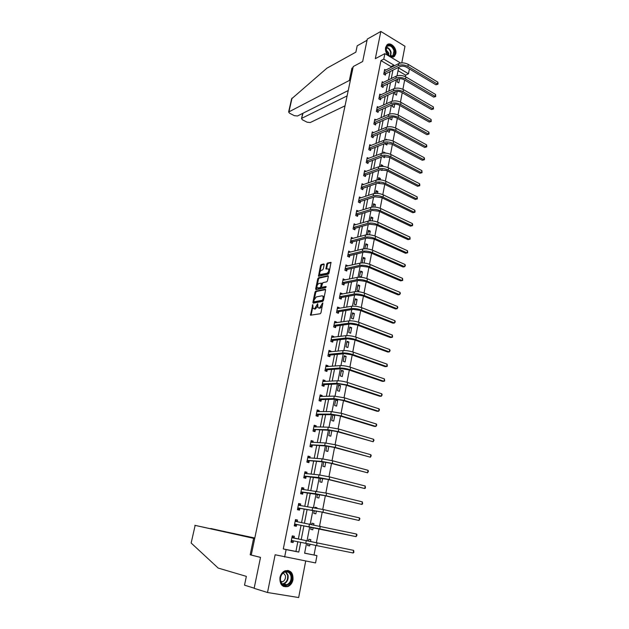 <?xml version="1.0" encoding="UTF-8"?>
<svg xmlns="http://www.w3.org/2000/svg" width="629" height="629" viewBox="0 0 629 629"><rect width="100%" height="100%" fill="white"/><g stroke="black" fill="none" stroke-linecap="round" stroke-linejoin="round"><path stroke-width="0.94" d="M312.786 304.578L310.474 315.215L320.263 313.737L320.979 312.762L322.826 302.856L319.603 307.825L318.801 307.958L317.967 307.667L317.676 303.689L314.665 308.682L313.061 308.532L312.786 304.578M390.798 57.168L394.399 56.429L395.806 53.74C397.166 48.158 390.35 41.333 386.937 44.926L385.561 47.568C385.137 50.619 386.064 53.331 388.329 55.69M279.952 577.516C279.622 584.49 282.272 587.494 287.917 586.535C290.543 585.332 292.233 583.083 292.988 579.789C293.303 572.783 290.606 569.803 284.913 570.849C282.358 572.052 280.699 574.277 279.952 577.516M324.171 264.652L323.817 263.928L321.175 264.573L320.476 265.548L318.486 276.241L328.299 274.181L329.014 273.19L330.996 262.332L327.45 263.048L326.742 264.031L325.94 269.015L328.574 268.945C329.124 270.761 328.566 272.223 326.891 273.34L319.894 274.543C319.351 272.758 319.902 271.303 321.545 270.187L322.583 269.943L323.29 268.968L324.171 264.652M390.853 67.562L391.049 66.564L380.946 60.596L383.776 59.118L384.869 53.63L400.579 63.01M304.633 553.127L316.953 555.619L315.561 562.939L275.132 554.77L267.514 592.502L254.14 588.335L260.516 557.38L251.246 555.037L353.239 66.548L362.666 61.508L367.281 39.092L380.828 31.45L375.332 58.67L384.869 53.63M284.63 557.074L286.116 549.604L298.783 552.073L300.701 542.284M380.946 60.596L283.294 548.952L286.116 549.604M315.695 291.188L314.995 292.155L312.888 302.36L313.234 303.139L322.771 301.385L323.487 300.403L325.594 290.024L325.232 289.254L315.695 291.188L316.434 291.479L315.734 292.446L314.382 299.019M315.656 288.923L317.747 278.796L318.447 277.821L327.984 275.699L328.346 276.446L327.457 280.841L326.742 281.831L322.834 282.665L321.537 286.549L321.891 287.304L325.956 286.47L325.704 287.689L316.002 289.678L315.656 288.923L316.403 289.214L316.882 286.871M401.774 62.876L404.982 46.255L380.828 31.45M267.514 592.502L298.665 597.55L305.694 561.068M283.294 548.952L295.929 551.421L297.839 541.679M298.358 539.022L301.055 525.27M301.582 522.573L304.247 509.026M304.782 506.282L307.4 492.939M307.951 490.133L310.529 477.002M311.088 474.14L313.627 461.206M314.193 458.297L316.694 445.56M317.275 442.604L319.736 430.063M320.326 427.044L322.748 414.7M323.353 411.633L325.736 399.478M326.349 396.364L328.692 384.398M329.313 381.237L331.625 369.451M332.254 366.243L334.534 354.638M335.171 351.383L337.411 339.951M338.064 336.657L340.273 325.405M340.926 322.056L343.096 310.978M343.764 307.597L345.903 296.684M346.579 293.256L348.686 282.515M349.362 279.048L351.438 268.465M352.13 264.958L354.174 254.541M354.866 250.995L356.879 240.742M357.587 237.157L359.568 227.053M360.275 223.429L362.225 213.49M362.949 209.827L364.867 200.038M365.591 196.334L367.485 186.703M368.217 182.968L370.08 173.478M370.819 169.704L372.651 160.364M373.398 156.558L375.198 147.359M375.953 143.522L377.73 134.472M378.485 130.596L380.238 121.68M381.001 117.78L382.723 109.006M383.501 105.067L385.192 96.426M385.97 92.463L387.637 83.956M388.423 79.962L390.066 71.588M294.01 537.992L294.348 536.293L292.257 535.861L291.015 542.151L293.106 542.575L293.444 540.869M297.218 521.748L297.556 520.065L295.481 519.609L294.246 525.844L296.322 526.284L296.66 524.602M300.403 505.622L300.733 503.986L298.665 503.507L297.446 509.687L299.514 510.15L299.844 508.484M303.571 489.598L303.878 488.057L301.826 487.561L300.615 493.679L302.667 494.166L302.997 492.507M306.708 473.723L306.991 472.277L304.963 471.758L303.76 477.82L305.796 478.323L306.119 476.688M309.814 457.991L310.081 456.638L308.061 456.096L306.873 462.103L308.894 462.637L309.216 461.01M312.888 442.407L313.14 441.141L311.135 440.583L309.955 446.535L311.968 447.085L312.283 445.474M315.939 426.965L316.175 425.786L314.186 425.212L313.014 431.109L315.011 431.675L315.326 430.087M318.966 411.665L319.178 410.572L317.197 409.974L316.041 415.816L318.022 416.414L318.337 414.833M321.962 396.498L322.158 395.499L320.192 394.878L319.045 400.665L321.01 401.278L321.325 399.714M324.926 381.473L325.107 380.553L323.157 379.916L322.017 385.656L323.974 386.285L324.281 384.736M327.866 366.581L328.031 365.748L326.089 365.087L324.965 370.78L326.907 371.424L327.214 369.891M330.783 351.823L330.933 351.068L329.006 350.392L327.89 356.03L329.816 356.698L330.123 355.173M333.669 337.199L333.802 336.523L331.892 335.831L330.783 341.421L332.702 342.105L333 340.596M336.531 322.701L336.649 322.103L334.754 321.395L333.653 326.931L335.556 327.638L335.855 326.137M339.369 308.328L339.471 307.817L337.584 307.086L336.499 312.574L338.394 313.297L338.685 311.811M342.184 294.089L342.27 293.649L340.399 292.902L339.322 298.343L341.201 299.082L341.492 297.611M344.975 279.968L343.182 278.844L342.113 284.237L343.984 284.992L344.267 283.53M347.735 265.973L345.942 264.903L344.881 270.25L346.744 271.02L347.027 269.574M350.479 252.095L348.678 251.081L347.633 256.38L349.472 257.175L349.755 255.736M353.191 238.344L351.399 237.385L350.353 242.637L352.185 243.439L352.468 242.023M355.888 224.71L354.088 223.798L353.058 229.011L354.874 229.829L355.157 228.421M356.619 211.776L358.561 211.179L356.753 210.338L355.731 215.503L357.539 216.337L357.815 214.937M361.132 197.805L359.403 196.987L358.388 202.106L360.181 202.955L360.456 201.571M363.672 184.549L362.021 183.747L361.015 188.826L362.807 189.683L363.075 188.315M366.196 171.403L364.623 170.616L363.625 175.656L365.402 176.529L365.669 175.169M368.704 158.366L367.202 157.596L366.212 162.597L367.981 163.485L368.248 162.133M371.196 145.441L369.758 144.694L368.783 149.639L370.536 150.551L370.796 149.207M373.673 132.617L372.297 131.886L371.322 136.8L373.068 137.72L373.327 136.391M376.134 119.911L374.813 119.195L373.846 124.062L375.584 124.998L375.843 123.677M378.579 107.307L377.306 106.6L376.354 111.435L378.076 112.379L378.328 111.074M381.001 94.806L379.782 94.114L378.831 98.902L380.545 99.862L380.804 98.564M383.415 82.407L382.235 81.731L381.292 86.48L382.998 87.447L383.25 86.165M385.805 70.11L384.673 69.442L383.737 74.159L385.428 75.142L385.679 73.86M314.044 554.967L315.86 545.437M316.379 542.733L319.052 528.714M319.571 526.001L322.205 512.171M322.732 509.419L325.335 495.786M325.869 493.002L328.432 479.55M328.967 476.735L331.499 463.471M332.041 460.625L334.542 447.541M335.092 444.672L337.553 431.761M338.103 428.86L340.533 416.123M341.091 413.198L343.489 400.634M344.055 397.677L346.422 385.286M346.988 382.306L349.323 370.08M349.897 367.069L352.193 355.008M352.775 351.981L355.047 340.077M355.629 337.026L357.87 325.279M358.459 322.205L360.669 310.616M361.258 307.518L363.436 296.086M364.034 292.957L366.188 281.682M366.786 278.537L368.909 267.411M369.514 264.235L371.613 253.259M372.219 250.067L374.286 239.232M374.9 236.024L376.936 225.331M377.557 222.1L379.57 211.556M380.191 208.301L382.173 197.891M382.802 194.62L384.759 184.352M385.388 181.058L387.322 170.923M387.951 167.613L389.862 157.612M390.499 154.286L392.378 144.418M393.015 141.069L394.878 131.327M395.515 127.962L397.347 118.354M397.992 114.973L399.808 105.491M400.453 102.095L402.238 92.73M402.89 89.318L404.651 80.08M405.304 76.652L405.595 75.15L398.039 70.692M307.927 543.802L307.605 545.492L309.649 545.901L309.971 544.227M310.49 541.53L310.844 539.69L308.808 539.273L308.454 541.105M311.151 527.11L310.718 529.366L312.747 529.799L313.195 527.503M313.714 524.79L313.934 523.643L311.905 523.202L311.677 524.389M314.343 510.591L313.808 513.382L315.821 513.838L316.379 510.945M316.906 508.208L317 507.737L314.987 507.273L314.877 507.831M317.503 494.229L316.867 497.547L318.872 498.026L319.54 494.551M320.641 478.016L319.894 481.861L321.883 482.357L322.661 478.307M323.738 461.961L322.897 466.309L324.878 466.828L325.759 462.221M326.813 446.055L325.877 450.907L327.835 451.449L328.833 446.283M329.855 430.299L328.825 435.638L330.775 436.196L331.868 430.495M333.684 421.092L334.793 415.313L332.867 414.723L331.742 420.51L333.684 421.092M336.57 406.114L337.671 400.39L335.752 399.785L334.644 405.516L336.57 406.114M339.424 391.269L340.517 385.593L338.614 384.972L337.514 390.656L339.424 391.269M342.255 376.559L343.34 370.937L341.445 370.292L340.36 375.922L342.255 376.559M345.069 361.974L346.139 356.399L344.26 355.747L343.182 361.321L345.069 361.974M347.853 347.522L348.914 341.995L347.043 341.319L345.974 346.854L347.853 347.522M350.605 333.197L351.666 327.717L349.803 327.025L348.749 332.505L350.605 333.197M353.341 318.989L354.386 313.564L352.547 312.849L351.493 318.29L353.341 318.989M356.053 304.916L357.091 299.53L355.259 298.799L354.213 304.192L356.053 304.916M358.742 290.952L359.772 285.613L357.948 284.874L356.918 290.213L358.742 290.952M361.408 277.114L362.43 271.822L360.614 271.06L359.591 276.359L361.408 277.114M364.12 263.016L365.064 258.149L363.263 257.371L362.249 262.623L362.964 262.93M366.849 248.84L367.674 244.587L365.881 243.793L364.922 248.762M369.553 234.798L370.261 231.142L368.484 230.332L367.635 234.727M372.234 220.873L372.824 217.807L371.063 216.989L370.324 220.818M374.892 207.075L375.371 204.59L373.618 203.757L372.981 207.035M377.526 193.394L377.895 191.483L376.15 190.626L375.623 193.37M378.572 183.039L379.444 183.464L379.531 182.992M380.144 179.831L380.403 178.479L378.666 177.614L378.241 179.823M380.403 169.759L381.929 170.53L382.118 169.563M382.731 166.386L382.88 165.584L381.158 164.712L380.836 166.394M382.739 156.535L384.398 157.706L384.681 156.244M385.294 153.059L383.635 151.911L383.407 153.075M385.286 143.357L385.145 144.08L386.851 144.984L387.228 143.042M387.236 139.827L386.088 139.213L385.954 139.874M387.81 130.289L387.582 131.453L389.28 132.365L389.744 129.951M390.31 117.332L390.004 118.928L391.694 119.848L392.244 116.97M392.795 104.485L392.402 106.498L394.084 107.433L394.721 104.107M395.256 91.74L394.784 94.177L396.451 95.121L397.182 91.347M397.693 79.105L397.151 81.951L398.802 82.91L399.619 78.688M409.393 68.938L408.473 73.758L398.582 67.893L397.041 75.826M405.595 75.15L408.473 73.758M393.707 66.124L393.903 65.125L383.776 59.118M301.22 539.611L303.917 525.789M304.452 523.084L307.109 509.474M307.644 506.707L310.27 493.301M310.82 490.486L313.391 477.285M313.957 474.415L316.497 461.419M317.063 458.494L319.563 445.702M320.145 442.73L322.606 430.126M323.196 427.099L325.618 414.7M326.223 411.618L328.605 399.407M329.219 396.278L331.569 384.256M332.191 381.08L334.502 369.239M335.131 366.015L337.403 354.355M338.048 351.092L340.289 339.613M340.934 336.303L343.143 324.996M343.796 321.639L345.974 310.514M346.634 307.109L348.773 296.157M349.449 292.713L351.556 281.926M352.24 278.443L354.308 267.82M355 264.298L357.044 253.841M357.736 250.271L359.749 239.979M360.456 236.37L362.438 226.236M363.145 222.595L365.095 212.61M365.811 208.938L367.737 199.11M368.46 195.391L370.347 185.72M371.079 181.97L372.942 172.44M373.681 168.658L375.513 159.279M376.26 155.457L378.06 146.227M378.815 142.374L380.592 133.285M381.347 129.393L383.1 120.446M383.863 116.53L385.585 107.716M386.355 103.769L388.054 95.097M388.832 91.119L390.499 82.58M391.277 78.57L392.921 70.165M306.496 543.503L304.617 553.213L316.953 555.619M396.278 79.789L394.595 88.461M393.833 92.4L392.126 101.206M391.372 105.122L389.642 114.061M388.887 117.945L387.126 127.027M386.387 130.879L384.594 140.102M383.855 143.923L382.047 153.287M381.316 157.077L379.468 166.591M378.744 170.341L376.873 180.004M376.15 183.723L374.255 193.535M373.54 197.223L371.613 207.185M370.906 210.841L368.948 220.96M368.24 224.577L366.259 234.845M365.559 238.43L363.538 248.864M362.854 252.402L360.802 263.001M360.126 266.507L358.043 277.263M357.374 280.731L355.259 291.652M354.591 295.087L352.444 306.174M351.792 309.562L349.606 320.829M348.961 324.179L346.744 335.611M346.107 338.921L343.859 350.534M343.23 353.797L340.942 365.591M340.32 368.814L338.001 380.789M337.388 383.965L335.029 396.128M334.424 399.258L332.033 411.602M331.436 414.692L329.014 427.225M328.424 430.267L325.956 442.997M325.382 445.985L322.874 458.918M322.307 461.851L319.768 474.989M319.202 477.875L316.623 491.21M316.072 494.048L313.454 507.587M312.912 510.371L310.254 524.122M309.72 526.85L307.023 540.814M295.929 551.421L298.783 552.073M391.049 66.564L393.903 65.125M309.649 545.901L307.605 545.469M310.844 539.69L308.8 539.281M293.106 542.575L291.015 542.127M294.348 536.293L292.257 535.869M297.556 520.065L295.465 519.696M313.934 523.643L311.89 523.281M300.733 503.986L298.633 503.68M317 507.737L314.956 507.438M303.878 488.057L301.778 487.805M306.991 472.277L304.892 472.08M310.081 456.638L307.982 456.497M313.14 441.141L311.041 441.055M316.175 425.786L314.075 425.754M330.524 430.338L329.848 430.322M319.178 410.572L317.079 410.595M334.793 415.313L332.749 415.313M322.158 395.499L320.059 395.562M337.671 400.39L335.627 400.437M325.107 380.553L323.007 380.671M340.517 385.593L338.473 385.695M328.031 365.748L325.932 365.913M343.34 370.937L341.295 371.079M330.933 351.068L328.825 351.289M346.139 356.399L344.094 356.588M333.802 336.523L331.703 336.782M348.914 341.995L346.87 342.231M336.649 322.103L334.549 322.418M351.666 327.717L349.614 327.992M339.471 307.817L337.372 308.171M354.386 313.564L352.342 313.879M342.27 293.649L340.171 294.042M357.091 299.53L355.047 299.891M345.046 279.598L342.947 280.047M359.772 285.613L357.728 286.022M347.798 265.682L345.691 266.169M362.43 271.822L360.386 272.263M350.518 251.875L348.419 252.41M365.064 258.149L363.019 258.629M353.223 238.194L351.124 238.761M367.674 244.587L365.63 245.113M355.904 224.624L353.852 225.221M370.261 231.142L368.217 231.7M372.824 217.807L370.788 218.412M375.371 204.59L373.335 205.227M377.895 191.483L375.859 192.152M380.403 178.479L378.359 179.186M382.88 165.584L380.844 166.331M385.349 152.8L384.728 153.036M398.416 78.861L397.677 79.215M317.574 306.284L315.42 308.965L314.626 309.098M318.73 307.974L319.556 308.249L318.801 307.958M322.37 305.898L320.358 308.108L319.556 308.249M312.684 307.282L311.119 315.239M325.618 289.623L316.434 291.479M313.832 301.684L313.619 303.068M313.816 301.275L314.06 301.81L322.433 300.261L323.188 298.295L322.905 296.102L322.048 295.811L316.324 296.919L314.075 300.017L313.816 301.275M314.044 301.818L314.807 302.101L314.06 301.81M323.51 300.285L314.807 302.101M324.037 297.706L323.652 296.393L322.889 296.094M317.197 285.33L318.486 279.095L317.747 278.796M328.369 276.076L319.178 278.12L318.486 279.095M321.851 287.311L326.223 286.863M318.832 283.522C317.173 284.623 316.631 286.085 317.189 287.901L320.082 287.681L320.79 286.698L321.301 283.136L318.832 283.522M317.802 288.145L318.628 288.428L317.889 288.129M321.529 287.028L320.829 287.972L318.628 288.428M320.491 274.787L321.348 275.062L320.609 274.763M329.289 271.83L327.63 273.639L321.348 275.062M329.612 270.218L328.708 269M331.106 262.647L328.189 263.354L327.481 264.337L326.577 269.015M319.603 273.654L319.115 276.241M324.202 264.322L321.906 264.872L321.207 265.847L319.964 271.901M353.176 553.001L316.599 545.587L317.11 542.89L353.647 550.367L353.891 552.325L353.176 553.001L353.647 550.367L294.168 538.157L292.155 536.388M293.625 540.791L291.117 541.608M291.353 540.445L305.741 543.346L306.26 540.657L291.919 537.559M317.11 542.89L306.26 540.657M316.599 545.587L305.741 543.346M294.168 538.157L292.076 537.732M291.612 575.842C293.955 584.184 282.279 589.939 280.448 581.243C278.128 572.775 289.867 567.216 291.612 575.842M280.589 580.96C281.721 584.388 283.828 585.654 286.926 584.75C290.173 582.965 291.51 580.032 290.928 575.967C289.788 572.516 287.65 571.258 284.52 572.201C281.32 574.002 280.007 576.919 280.589 580.96M280.927 582.006L282.57 581.786C284.874 580.52 285.818 578.452 285.401 575.574L283.333 572.893M283.482 586.448L287.461 586.354C291.502 584.137 293.161 580.496 292.438 575.449C291.667 572.642 290.087 570.959 287.697 570.401M394.587 50.642C395.012 55.486 393.306 57.318 389.453 56.154L385.774 50.509C384.531 43.44 393.204 43.653 394.587 50.642M385.947 51.279L389.233 55.91L392.944 55.659L393.982 50.807C392.292 46.357 389.949 44.903 386.969 46.452L385.947 51.279M388.659 55.549L388.793 53.009L385.758 49.463M393.125 57.176L393.927 56.626C395.319 55.218 395.751 53.213 395.224 50.611C393.471 45.618 390.798 43.645 387.197 44.698M191.153 543.024L195.147 525.388L191.153 543.024L218.184 568.073L246.356 576.368L244.516 585.167L254.171 588.17M254.8 538.015L210.762 528.627M254.753 538.235L210.786 528.509M254.729 538.361L194.848 525.317M254.682 538.573L195.147 525.388M251.254 554.998L250.169 554.794L253.605 538.361M260.508 557.412L250.169 554.794M353.018 67.586L351.933 68.168L349.362 80.449L288.617 112.025L289.607 113.236L294.356 115.673L297.493 115.988L348.23 90.537M349.362 80.449L350.235 80.937M291.612 98.832L326.883 68.215L355.872 52.144L357.193 45.807L367.045 40.264M303.013 113.22L301.511 118.661L302.463 119.825L307.125 122.215L310.246 122.537L345.038 105.821M301.896 118.244L347.106 95.907M351.933 68.168L352.798 68.663M297.281 521.811L295.363 520.191M294.333 525.38L294.852 525.474L294.341 525.364M294.576 524.154L318.282 528.549L356.116 536.655L294.781 524.051M356.58 534.052L357.005 534.972L356.116 536.655L356.58 534.052L295.143 521.292M296.864 524.5L294.852 525.474M300.363 505.614L298.539 504.144M297.517 509.309L298.036 509.388L297.525 509.27M297.776 508.012L321.443 511.998L359.025 520.474L322.952 512.234L297.981 507.91M359.489 517.895L359.906 518.831L359.025 520.474L359.489 517.895L323.455 509.584L298.335 505.173M300.049 508.381L298.036 509.388M303.422 489.582L301.692 488.253M300.678 493.38L301.197 493.451L300.686 493.333M300.945 492.02L324.572 495.597L361.903 504.434L326.089 495.794L315.357 493.718L301.149 491.909M362.359 501.879L362.595 503.853L361.903 504.434L362.359 501.879L326.585 493.175L301.503 489.213M303.202 492.405L301.197 493.451M306.441 473.7L304.813 472.497M303.799 477.608L304.318 477.663L303.815 477.537M304.082 476.177L327.678 479.361L364.757 488.544L329.187 479.51L318.502 477.49L304.287 476.067M365.213 486.013L365.441 487.994L364.757 488.544L365.213 486.013L329.682 476.916L319.005 474.903L304.633 473.393M306.323 476.578L304.318 477.663M309.437 457.967L307.903 456.898M306.897 461.977L307.416 462.016L306.913 461.883M307.196 460.475L323.668 461.953L330.752 463.266L367.588 472.804L332.261 463.384L321.616 461.411L307.4 460.365M368.036 470.295L368.437 471.278L367.588 472.804L368.036 470.295L332.757 460.813L322.119 458.848L307.738 457.723M309.421 460.9L307.416 462.016M312.409 442.384L310.97 441.432M309.963 446.48L310.49 446.511L309.987 446.37M310.278 444.923L326.742 446.055L333.795 447.329L370.387 457.204L335.312 447.408L324.706 445.481L310.482 444.805M370.835 454.72L371.236 455.718L370.387 457.204L370.835 454.72L335.792 444.86L325.201 442.95L310.82 442.187M312.487 445.356L310.49 446.511M315.349 426.957L314.005 426.108M313.328 429.505L329.785 430.299L336.814 431.541L373.17 441.747L338.323 431.58L327.764 429.709L313.533 429.387M373.61 439.286L374.003 440.3L373.17 441.747L373.61 439.286L338.803 429.057L328.252 427.193L313.863 426.8M315.53 429.961L313.525 431.148M318.258 411.665L317.016 410.926M316.356 414.236L318.541 414.708L332.796 414.684L339.802 415.903L374.365 426.407L375.922 426.431L341.311 415.903L330.791 414.079L316.56 414.11M376.362 423.993L376.747 425.015L375.922 426.431L376.362 423.993L341.791 413.402L331.279 411.586L316.89 411.555M318.541 414.708L316.544 415.926M321.136 396.529L319.996 395.877M319.351 399.101L321.529 399.588L335.784 399.218L342.758 400.398L377.093 411.264L378.65 411.256L344.275 400.366L333.795 398.589L319.556 398.975M379.083 408.834L379.46 409.88L378.65 411.256L379.083 408.834L344.747 397.89L334.274 396.121L319.878 396.443M321.529 399.588L319.548 400.822M323.998 381.528L322.952 380.962M322.323 384.099L324.485 384.602L338.748 383.894L345.691 385.05L379.798 396.262L381.347 396.215L347.208 384.972L336.767 383.25L322.528 383.973M381.779 393.817L382.157 394.87L381.347 396.215L381.779 393.817L347.672 382.518C343.804 381.347 340.328 380.773 337.246 380.804L322.85 381.465M324.485 384.602L322.567 385.836M326.828 366.668L325.877 366.18M325.272 369.239L327.418 369.758L341.681 368.712L348.6 369.836L382.479 381.386L384.028 381.308L350.117 369.726C346.264 368.523 342.797 367.965 339.715 368.044L325.476 369.105M384.453 378.933L384.657 380.946L384.028 381.308L384.453 378.933L350.581 367.297C346.728 366.094 343.269 365.535 340.187 365.622L325.791 366.628M327.418 369.758L325.563 370.976M329.627 351.941L328.778 351.532M328.189 354.504L330.319 355.039L344.59 353.671L351.477 354.756L385.129 366.644L386.686 366.534L352.995 354.614C349.166 353.388 345.714 352.845 342.632 352.979L328.393 354.371M387.11 364.175L387.307 366.204L386.686 366.534L387.11 364.175L353.451 352.209C349.63 350.974 346.178 350.432 343.104 350.581L328.7 351.918M330.319 355.039L328.519 356.25M332.411 337.356L331.656 337.01M331.082 339.904L333.205 340.454L347.467 338.764L354.331 339.817L387.763 352.036L389.312 351.894L355.849 339.644C352.043 338.386 348.608 337.859 345.525 338.056L331.286 339.762M389.736 349.559L390.098 350.652L389.312 351.894L389.736 349.559L356.305 337.254C352.499 335.996 349.064 335.469 345.989 335.674L331.593 337.341M333.205 340.454L331.452 341.657M335.163 322.905L334.51 322.622M333.952 325.429L336.059 325.995L350.322 323.982L357.162 325.012L390.373 337.553L391.922 337.38L358.672 324.808C354.898 323.518 351.469 323.007 348.395 323.259L334.156 325.287M392.339 335.06L392.527 337.097L391.922 337.38L392.339 335.06L359.128 322.441C355.346 321.152 351.925 320.641 348.851 320.9L334.455 322.889M336.059 325.995L334.361 327.19M337.883 308.58L337.333 308.352M336.79 311.088L338.889 311.662L353.152 309.342L359.969 310.349L392.96 323.196L394.509 322.992L361.478 310.105C357.72 308.792 354.308 308.289 351.241 308.603L336.995 310.938M394.918 320.696L395.271 321.82L394.509 322.992L394.918 320.696L361.927 307.762C358.168 306.441 354.756 305.946 351.69 306.268L337.293 308.572M338.889 311.662L337.23 312.857M340.588 294.388L340.14 294.215M339.613 296.864L341.689 297.462L355.951 294.836L362.744 295.803L395.523 308.973L397.072 308.729L364.254 295.536C360.519 294.191 357.123 293.712 354.056 294.073L339.809 296.723M397.481 306.457L397.827 307.589L397.072 308.729L397.481 306.457L364.694 293.208C360.967 291.864 357.571 291.384 354.504 291.754L340.108 294.372M341.689 297.462L340.077 298.641M342.404 282.775L344.472 283.38L358.734 280.455L365.496 281.399L398.063 294.867L399.612 294.6L367.006 281.092C363.295 279.724 359.906 279.252 356.847 279.677L342.601 282.625M400.013 292.343L400.358 293.484L399.612 294.6L400.013 292.343L367.446 278.789C363.735 277.42 360.354 276.949 357.288 277.381L342.891 280.298M344.472 283.38L342.899 284.552M345.172 268.803L347.232 269.416L361.486 266.201L368.224 267.113L400.587 280.88L402.128 280.581L369.734 266.782C366.047 265.391 362.674 264.935 359.607 265.407L345.376 268.646M402.529 278.348L402.709 280.392L402.128 280.581L402.529 278.348L370.166 264.494C366.487 263.103 363.114 262.647 360.055 263.126L345.659 266.35M347.232 269.416L345.698 270.588M347.916 254.949L349.96 255.578L364.215 252.072L370.929 252.96L403.079 267.018L404.628 266.688L372.439 252.591C368.775 251.183 365.41 250.735 362.351 251.262L348.12 254.792M405.021 264.479L405.359 265.642L404.628 266.688L405.021 264.479L372.871 250.334C369.207 248.911 365.85 248.471 362.791 249.005L348.395 252.512M349.96 255.578L348.466 256.742M350.636 241.214L352.672 241.858L366.919 238.069L373.61 238.934L405.556 253.275L407.097 252.921L375.12 238.533C371.472 237.094 368.122 236.661 365.072 237.235L350.84 241.056M407.498 250.719L407.663 252.779L407.097 252.921L407.498 250.719L375.544 236.292C371.904 234.853 368.555 234.42 365.504 235.002L351.116 238.808M352.672 241.858L351.21 243.014M353.333 227.604L355.354 228.256L369.6 224.183L376.268 225.025L408.009 239.649L409.55 239.264L377.77 224.6C374.153 223.13 370.811 222.713 367.761 223.342L353.537 227.439M409.943 237.086L410.116 239.146L409.55 239.264L409.943 237.086L378.194 222.375C374.577 220.905 371.244 220.488 368.193 221.125L353.805 225.213M355.354 228.256L353.93 229.404M410.116 239.146L408.009 239.649M356.006 214.104L358.019 214.772L372.258 210.424L378.902 211.234L410.446 226.133L411.987 225.725L380.403 210.786C376.802 209.292 373.484 208.891 370.434 209.567L356.211 213.939M412.372 223.57L412.695 224.765L411.987 225.725L412.372 223.57L380.828 208.576C377.227 207.09 373.909 206.682 370.858 207.366L356.478 211.729M358.019 214.772L356.627 215.912M412.538 225.63L410.446 226.133M358.664 200.722L360.661 201.406L374.9 196.783L381.512 197.569L412.86 212.744L414.401 212.303L383.014 197.089C379.436 195.58 376.126 195.187 373.083 195.91L358.86 200.549M414.786 210.165L415.101 211.368L414.401 212.303L414.786 210.165L383.431 194.904C379.853 193.394 376.551 193.001 373.5 193.732L359.128 198.371M360.661 201.406L359.293 202.538M414.943 212.225L412.86 212.744M361.29 187.45L363.279 188.142L377.51 183.259L384.099 184.022L415.25 199.456L416.791 198.992L385.601 183.511C382.047 181.978 378.744 181.6 375.702 182.371L361.486 187.277M417.169 196.869L417.334 198.937L416.791 198.992L417.169 196.869L386.017 181.349C382.463 179.808 379.161 179.43 376.126 180.208L361.754 185.115M363.279 188.142L361.942 189.266M417.334 198.937L415.25 199.456M363.9 174.288L365.874 174.996L380.097 169.854L386.662 170.593L417.625 186.286L419.158 185.799L388.172 170.05C384.633 168.501 381.347 168.132 378.304 168.949L364.097 174.115M419.535 183.692L419.85 184.918L419.692 185.759L419.158 185.799L419.535 183.692L388.58 167.904C385.042 166.347 381.756 165.985 378.721 166.811L364.356 171.976M365.874 174.996L364.561 176.112M419.692 185.759L417.625 186.286M366.479 161.236L368.445 161.96L382.668 156.558L389.209 157.274L419.975 173.227L421.509 172.708L390.711 156.707C387.197 155.135 383.918 154.773 380.883 155.638L366.683 161.063M421.886 170.624L422.043 172.692L421.509 172.708L421.886 170.624L391.12 154.585C387.606 153.004 384.327 152.65 381.3 153.523L366.935 158.948M368.445 161.96L367.163 163.076M422.043 172.692L419.975 173.227M369.042 148.302L371 149.034L385.215 143.381L391.725 144.072L422.311 160.277L423.844 159.735L393.235 143.483C389.736 141.879 386.473 141.541 383.446 142.445L369.247 148.122M424.213 157.659L424.52 158.909L424.371 159.735L423.844 159.735L424.213 157.659L393.636 141.368C390.145 139.772 386.882 139.426 383.847 140.346L369.498 146.03M371 149.034L369.742 150.142M424.371 159.735L422.311 160.277M371.59 135.471L373.532 136.21L387.739 130.313C389.752 129.684 391.922 129.904 394.234 130.981L424.622 147.43L426.155 146.864L395.735 130.368C392.26 128.748 389.005 128.41 385.978 129.37L371.786 135.29M426.525 144.812L426.824 146.07L426.674 146.887L426.155 146.864L426.525 144.812L396.128 128.277C392.661 126.649 389.406 126.319 386.379 127.278L372.038 133.214M373.532 136.21L372.297 137.311M426.674 146.887L424.622 147.43M374.106 122.741L376.04 123.496L390.239 117.356C392.252 116.695 394.414 116.915 396.71 118L426.918 134.692L428.451 134.103L398.212 117.364C394.753 115.72 391.513 115.398 388.494 116.396L374.31 122.561M428.813 132.066L429.112 133.332L428.962 134.142L428.451 134.103L428.813 132.066L398.605 115.288C395.154 113.645 391.914 113.322 388.895 114.329L374.554 120.509M376.04 123.496L374.829 124.589M428.962 134.142L426.918 134.692M376.606 110.122L378.532 110.885L392.724 104.508C394.737 103.824 396.883 104.029 399.171 105.129L429.198 122.057L430.723 121.444L400.665 104.461C397.229 102.802 394.006 102.496 390.986 103.533L376.81 109.941M431.085 119.424L431.235 121.507L430.723 121.444L431.085 119.424L401.058 102.409C397.63 100.742 394.399 100.436 391.38 101.489L377.046 107.905M378.532 110.885L377.345 111.978M431.235 121.507L429.198 122.057M379.09 97.605L381.001 98.383L395.185 91.771C397.198 91.056 399.336 91.252 401.609 92.369L431.455 109.525L432.98 108.888L403.103 91.677C399.69 90.002 396.474 89.703 393.455 90.78L379.287 97.424M433.342 106.883L433.483 108.966L432.98 108.888L433.342 106.883L403.496 89.64C400.083 87.958 396.868 87.659 393.848 88.752L379.523 95.411M381.001 98.383L379.837 99.468M433.483 108.966L431.455 109.525M381.551 85.19L383.446 85.976L397.622 79.136C399.635 78.397 401.766 78.586 404.022 79.71L433.696 97.102L435.221 96.434L405.524 78.995C402.128 77.296 398.92 77.013 395.908 78.138L381.748 85.009M435.575 94.452L435.716 96.536L435.221 96.434L435.575 94.452L405.909 76.974C402.513 75.276 399.313 74.993 396.301 76.117L381.984 83.012M383.446 85.976L382.306 87.054M435.716 96.536L433.696 97.102M383.989 72.878L385.876 73.672L400.044 66.611C402.049 65.841 404.172 66.021 406.42 67.161L435.913 84.773L437.438 84.089L407.922 66.422C404.541 64.708 401.349 64.433 398.338 65.597L384.185 72.689M437.792 82.116L438.067 83.421L437.926 84.207L437.438 84.089L437.792 82.116L408.3 64.417C404.927 62.696 401.734 62.42 398.723 63.592L384.421 70.715M385.876 73.672L384.751 74.749M437.926 84.207L435.913 84.773M312.943 305.497L312.291 305.254M322.811 303.736L322.142 303.477M317.842 304.625L317.173 304.373M315.42 308.965L314.665 308.682M317.606 305.836L316.93 305.576M320.358 308.108L319.603 307.825M322.567 304.947L321.891 304.695M311.135 314.799L310.388 314.516M313.635 302.651L312.888 302.36M315.734 292.446L314.995 292.155M323.18 300.552L322.433 300.261M323.605 299.836L322.929 299.577M323.864 298.555L323.188 298.295M319.178 278.12L318.447 277.821M322.638 287.602L321.891 287.304M320.829 287.972L320.082 287.681M321.521 286.989L320.79 286.698M322.04 284.064L321.388 283.805M327.63 273.639L326.891 273.34M326.6 268.669L325.861 268.363M327.481 264.337L326.742 264.031M328.189 263.354L327.45 263.048M319.147 275.887L318.408 275.588M321.207 265.847L320.476 265.548M321.906 264.872L321.175 264.573M285.904 571.847L288.027 575.181C288.609 579.23 287.28 582.139 284.033 583.916L282.641 584.255M282.287 583.964C286.305 582.941 288.074 580.017 287.587 575.189L285.456 571.91M386.34 47.261C388.651 47.725 390.232 49.416 391.089 52.333L390.672 56.382M390.326 56.319L390.688 52.482C389.878 49.707 388.376 48.079 386.175 47.584M292.06 98.077L288.986 111.616M308.973 526.646L309.492 523.981M319.791 528.824L320.303 526.159M312.181 510.103L312.692 507.461M322.952 512.234L323.455 509.584M315.357 493.718L315.86 491.107M326.089 495.794L326.585 493.175M318.502 477.49L319.005 474.903M329.187 479.51L329.682 476.916M321.616 461.411L322.119 458.848M332.261 463.384L332.757 460.813M324.706 445.481L325.201 442.95M335.312 447.408L335.792 444.86M327.764 429.709L328.252 427.193M338.323 431.58L338.803 429.057M330.791 414.079L331.279 411.586M341.311 415.903L341.791 413.402M333.795 398.589L334.274 396.121M344.275 400.366L344.747 397.89M336.767 383.25L337.246 380.804M347.208 384.972L347.672 382.518M339.715 368.044L340.187 365.622M350.117 369.726L350.581 367.297M342.632 352.979L343.104 350.581M352.995 354.614L353.451 352.209M345.525 338.056L345.989 335.674M355.849 339.644L356.305 337.254M348.395 323.259L348.851 320.9M358.672 324.808L359.128 322.441M351.241 308.603L351.69 306.268M361.478 310.105L361.927 307.762M354.056 294.073L354.504 291.754M364.254 295.536L364.694 293.208M356.847 279.677L357.288 277.381M367.006 281.092L367.446 278.789M359.607 265.407L360.055 263.126M369.734 266.782L370.166 264.494M362.351 251.262L362.791 249.005M372.439 252.591L372.871 250.334M365.072 237.235L365.504 235.002M375.12 238.533L375.544 236.292M367.761 223.342L368.193 221.125M377.77 224.6L378.194 222.375M370.434 209.567L370.858 207.366M380.403 210.786L380.828 208.576M373.083 195.91L373.5 193.732M383.014 197.089L383.431 194.904M375.702 182.371L376.126 180.208M385.601 183.511L386.017 181.349M378.304 168.949L378.721 166.811M388.172 170.05L388.58 167.904M380.883 155.638L381.3 153.523M390.711 156.707L391.12 154.585M383.446 142.445L383.847 140.346M393.235 143.483L393.636 141.368M385.978 129.37L386.379 127.278M395.735 130.368L396.128 128.277M388.494 116.396L388.895 114.329M398.212 117.364L398.605 115.288M390.986 103.533L391.38 101.489M400.665 104.461L401.058 102.409M393.455 90.78L393.848 88.752M403.103 91.677L403.496 89.64M395.908 78.138L396.301 76.117M405.524 78.995L405.909 76.974M398.338 65.597L398.723 63.592M407.922 66.422L408.3 64.417M323.652 296.393L322.905 296.102M322.04 283.427L321.301 283.136M329.313 269.251L328.574 268.945M282.57 581.786L280.66 581.235M286.926 584.75L284.033 583.916L282.594 584.215M391.647 56.335L392.944 55.659M301.511 118.661L302.683 113.385M291.62 98.784L288.617 112.025"/></g></svg>
